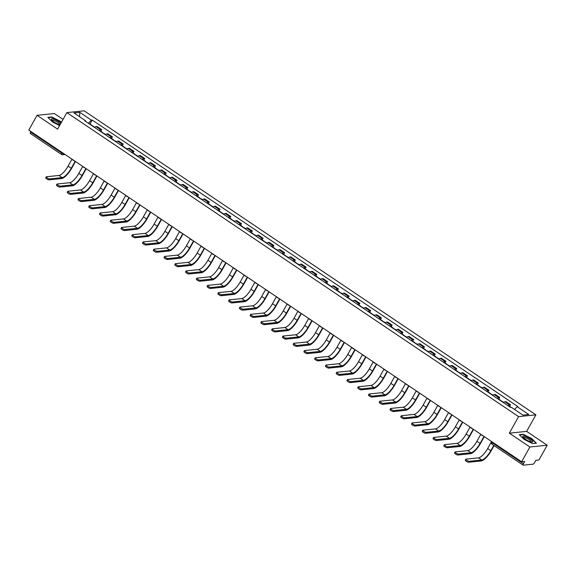 <?xml version="1.0" encoding="UTF-8"?>
<svg xmlns="http://www.w3.org/2000/svg" width="576" height="576" viewBox="0 0 576 576"><rect width="100%" height="100%" fill="white"/><g stroke="black" fill="none" stroke-linecap="round" stroke-linejoin="round"><path stroke-width="0.86" d="M63.058 119.398L54.36 113.551L37.051 115.322L28.8 130.09L521.64 461.772L529.891 447.005L547.2 445.226L526.651 431.395L535.896 414.842L84.161 110.83L66.859 112.601L518.594 416.621L509.342 433.174L529.891 447.005M547.2 445.226L538.949 459.994L535.882 460.31L534.6 462.607A1.75 0.554 123.9 0 1 533.074 464.17L523.282 465.17A1.75 0.554 123.9 0 1 523.13 465.142L491.89 444.118A1.75 0.554 -56.1 0 1 492.178 442.728L523.418 463.759A1.75 0.554 123.9 0 0 523.13 465.142M37.051 115.322L57.607 129.154L66.859 112.601M30.442 133.488A1.75 0.554 -56.1 0 1 30.29 133.459A1.75 0.554 -56.1 0 1 30.578 132.077L61.819 153.101A1.75 0.425 29.2 0 0 63.893 153.958L64.217 153.929M30.895 131.501L30.578 132.077M523.418 463.759L524.707 461.455L521.64 461.772M508.046 405.698A4.032 1.274 -56.1 0 1 509.45 404.856L510.509 404.748L505.951 401.688L504.9 401.796A4.032 1.274 123.9 0 0 503.496 402.638M509.594 406.382L510.509 404.748M497.29 398.455A4.032 1.274 -56.1 0 1 498.694 397.62L499.745 397.505L495.194 394.445L494.143 394.553A4.032 1.274 123.9 0 0 492.739 395.395M498.838 399.139L499.745 397.505M486.533 391.219A4.032 1.274 -56.1 0 1 487.93 390.377L488.988 390.269L484.438 387.202L483.379 387.31A4.032 1.274 123.9 0 0 481.975 388.152M488.074 391.896L488.988 390.269M475.769 383.976A4.032 1.274 -56.1 0 1 477.173 383.134L478.231 383.026L473.681 379.966L472.622 380.074A4.032 1.274 123.9 0 0 471.218 380.916M477.317 384.66L478.231 383.026M465.012 376.733A4.032 1.274 -56.1 0 1 466.416 375.898L467.467 375.79L462.917 372.722L461.866 372.83A4.032 1.274 123.9 0 0 460.462 373.673M466.56 377.417L467.467 375.79M454.255 369.497A4.032 1.274 -56.1 0 1 455.659 368.654L456.71 368.546L452.16 365.479L451.102 365.587A4.032 1.274 123.9 0 0 449.698 366.43M455.803 370.174L456.71 368.546M443.491 362.254A4.032 1.274 -56.1 0 1 444.895 361.411L445.954 361.303L441.403 358.243L440.345 358.351A4.032 1.274 123.9 0 0 438.941 359.194M445.039 362.938L445.954 361.303M432.734 355.018A4.032 1.274 -56.1 0 1 434.138 354.175L435.197 354.067L430.639 351L429.588 351.108A4.032 1.274 123.9 0 0 428.184 351.95M434.282 355.694L435.197 354.067M421.978 347.774A4.032 1.274 -56.1 0 1 423.382 346.932L424.433 346.824L419.882 343.757L418.831 343.865A4.032 1.274 123.9 0 0 417.427 344.707M423.526 348.458L424.433 346.824M411.214 340.531A4.032 1.274 -56.1 0 1 412.618 339.689L413.676 339.581L409.126 336.521L408.067 336.629A4.032 1.274 123.9 0 0 406.663 337.471M412.762 341.215L413.676 339.581M400.457 333.295A4.032 1.274 -56.1 0 1 401.861 332.453L402.919 332.345L398.369 329.278L397.31 329.386A4.032 1.274 123.9 0 0 395.906 330.228M402.005 333.972L402.919 332.345M389.7 326.052A4.032 1.274 -56.1 0 1 391.104 325.21L392.155 325.102L387.605 322.034L386.554 322.15A4.032 1.274 123.9 0 0 385.15 322.985M391.248 326.736L392.155 325.102M378.943 318.809A4.032 1.274 -56.1 0 1 380.347 317.966L381.398 317.858L376.848 314.798L375.79 314.906A4.032 1.274 123.9 0 0 374.386 315.749M380.491 319.493L381.398 317.858M368.179 311.573A4.032 1.274 -56.1 0 1 369.583 310.73L370.642 310.622L366.091 307.555L365.033 307.663A4.032 1.274 123.9 0 0 363.629 308.506M369.727 312.25L370.642 310.622M357.422 304.33A4.032 1.274 -56.1 0 1 358.826 303.487L359.885 303.379L355.327 300.319L354.276 300.427A4.032 1.274 123.9 0 0 352.872 301.262M358.97 305.014L359.885 303.379M346.666 297.086A4.032 1.274 -56.1 0 1 348.07 296.244L349.121 296.136L344.57 293.076L343.512 293.184A4.032 1.274 123.9 0 0 342.115 294.026M348.214 297.77L349.121 296.136M335.902 289.85A4.032 1.274 -56.1 0 1 337.306 289.008L338.364 288.9L333.814 285.833L332.755 285.941A4.032 1.274 123.9 0 0 331.351 286.783M337.45 290.527L338.364 288.9M325.145 282.607A4.032 1.274 -56.1 0 1 326.549 281.765L327.607 281.657L323.05 278.597L321.998 278.705A4.032 1.274 123.9 0 0 320.594 279.547M326.693 283.291L327.607 281.657M314.388 275.364A4.032 1.274 -56.1 0 1 315.792 274.522L316.843 274.414L312.293 271.354L311.242 271.462A4.032 1.274 123.9 0 0 309.838 272.304M315.936 276.048L316.843 274.414M303.631 268.128A4.032 1.274 -56.1 0 1 305.028 267.286L306.086 267.178L301.536 264.11L300.478 264.218A4.032 1.274 123.9 0 0 299.074 265.061M305.172 268.805L306.086 267.178M292.867 260.885A4.032 1.274 -56.1 0 1 294.271 260.042L295.33 259.934L290.779 256.874L289.721 256.982A4.032 1.274 123.9 0 0 288.317 257.825M294.415 261.569L295.33 259.934M282.11 253.642A4.032 1.274 -56.1 0 1 283.514 252.799L284.573 252.691L280.015 249.631L278.964 249.739A4.032 1.274 123.9 0 0 277.56 250.582M283.658 254.326L284.573 252.691M271.354 246.406A4.032 1.274 -56.1 0 1 272.758 245.563L273.809 245.455L269.258 242.388L268.2 242.496A4.032 1.274 123.9 0 0 266.796 243.338M272.902 247.082L273.809 245.455M260.59 239.162A4.032 1.274 -56.1 0 1 261.994 238.32L263.052 238.212L258.502 235.152L257.443 235.26A4.032 1.274 123.9 0 0 256.039 236.102M262.138 239.846L263.052 238.212M249.833 231.919A4.032 1.274 -56.1 0 1 251.237 231.084L252.295 230.969L247.738 227.909L246.686 228.017A4.032 1.274 123.9 0 0 245.282 228.859M251.381 232.603L252.295 230.969M239.076 224.683A4.032 1.274 -56.1 0 1 240.48 223.841L241.531 223.733L236.981 220.666L235.93 220.774A4.032 1.274 123.9 0 0 234.526 221.616M240.624 225.36L241.531 223.733M228.312 217.44A4.032 1.274 -56.1 0 1 229.716 216.598L230.774 216.49L226.224 213.43L225.166 213.538A4.032 1.274 123.9 0 0 223.762 214.38M229.86 218.124L230.774 216.49M217.555 210.197A4.032 1.274 -56.1 0 1 218.959 209.362L220.018 209.254L215.467 206.186L214.409 206.294A4.032 1.274 123.9 0 0 213.005 207.137M219.103 210.881L220.018 209.254M206.798 202.961A4.032 1.274 -56.1 0 1 208.202 202.118L209.254 202.01L204.703 198.943L203.652 199.051A4.032 1.274 123.9 0 0 202.248 199.894M208.346 203.638L209.254 202.01M196.042 195.718A4.032 1.274 -56.1 0 1 197.446 194.875L198.497 194.767L193.946 191.707L192.888 191.815A4.032 1.274 123.9 0 0 191.484 192.658M197.59 196.402L198.497 194.767M185.278 188.482A4.032 1.274 -56.1 0 1 186.682 187.639L187.74 187.531L183.19 184.464L182.131 184.572A4.032 1.274 123.9 0 0 180.727 185.414M186.826 189.158L187.74 187.531M174.521 181.238A4.032 1.274 -56.1 0 1 175.925 180.396L176.983 180.288L172.426 177.221L171.374 177.329A4.032 1.274 123.9 0 0 169.97 178.171M176.069 181.922L176.983 180.288M163.764 173.995A4.032 1.274 -56.1 0 1 165.168 173.153L166.219 173.045L161.669 169.985L160.61 170.093A4.032 1.274 123.9 0 0 159.214 170.935M165.312 174.679L166.219 173.045M153 166.759A4.032 1.274 -56.1 0 1 154.404 165.917L155.462 165.809L150.912 162.742L149.854 162.85A4.032 1.274 123.9 0 0 148.45 163.692M154.548 167.436L155.462 165.809M142.243 159.516A4.032 1.274 -56.1 0 1 143.647 158.674L144.706 158.566L140.155 155.498L139.097 155.614A4.032 1.274 123.9 0 0 137.693 156.449M143.791 160.2L144.706 158.566M131.486 152.273A4.032 1.274 -56.1 0 1 132.89 151.43L133.942 151.322L129.391 148.262L128.34 148.37A4.032 1.274 123.9 0 0 126.936 149.213M133.034 152.957L133.942 151.322M120.73 145.037A4.032 1.274 -56.1 0 1 122.134 144.194L123.185 144.086L118.634 141.019L117.576 141.127A4.032 1.274 123.9 0 0 116.172 141.97M122.27 145.714L123.185 144.086M109.966 137.794A4.032 1.274 -56.1 0 1 111.37 136.951L112.428 136.843L107.878 133.783L106.819 133.891A4.032 1.274 123.9 0 0 105.415 134.726M111.514 138.478L112.428 136.843M99.209 130.55A4.032 1.274 -56.1 0 1 100.613 129.708L101.671 129.6L97.114 126.54L96.062 126.648A4.032 1.274 123.9 0 0 94.658 127.49M100.757 131.234L101.671 129.6M514.526 409.428L517.183 406.706L528.775 414.504L522.958 415.102L511.373 407.304L510.559 407.39L84.751 120.823L85.565 120.744L73.98 112.946L79.798 112.349L91.382 120.146L88.351 123.242M517.183 406.706L517.997 406.627L92.196 120.06L91.382 120.146M535.896 414.842L518.594 416.621M526.651 431.395L509.342 433.174M519.271 434.642L524.002 439.315L532.584 443.599L536.443 443.203L531.713 438.523L523.13 434.246L519.271 434.642M61.402 122.364L60.257 121.234L51.667 116.95L47.815 117.346L52.538 122.026L59.616 125.554M90 123.991L92.196 120.06M85.507 121.334L85.565 120.744M79.546 116.69L79.798 112.349M494.1 445.601L491.292 450.619A11.65 3.679 -56.1 0 1 481.169 460.966L468.641 462.247A2.016 0.49 -150.8 0 1 466.531 461.434A2.016 0.49 -150.8 0 1 465.3 460.195L465.84 459.23A2.016 0.49 29.2 0 0 467.071 460.469A2.016 0.49 29.2 0 0 469.181 461.282L481.709 460.001A10.512 3.319 123.9 0 0 490.838 450.662L493.79 445.392M491.155 442.296L487.67 448.531A10.512 3.319 123.9 0 1 478.541 457.862L466.013 459.144A2.016 0.49 29.2 0 0 465.84 459.23M508.709 406.145A2.189 0.691 -56.1 0 1 509.162 406.087L511.02 407.34M532.778 441.569A5.695 1.375 29.2 0 0 527.479 437.364A5.695 1.375 29.2 0 0 522.77 436.572A5.695 1.375 29.2 0 0 523.001 437.076A5.695 1.375 29.2 0 0 527.105 440.266A5.695 1.375 29.2 0 0 531.972 442.094A5.695 1.375 29.2 0 0 532.778 441.569M531.065 441.95A4.313 1.037 29.2 0 0 531.158 441.85A4.313 1.037 29.2 0 0 531.187 441.634A4.313 1.037 29.2 0 0 527.537 438.638A4.313 1.037 29.2 0 0 523.634 437.645A4.313 1.037 29.2 0 0 523.598 437.774M519.552 434.909L523.195 434.534L531.511 438.689L536.09 443.218L532.548 443.578M60.811 123.415A5.695 1.375 29.2 0 0 55.037 119.606A5.695 1.375 29.2 0 0 51.307 119.282A5.695 1.375 29.2 0 0 51.538 119.786A5.695 1.375 29.2 0 0 55.282 122.767A5.695 1.375 29.2 0 0 60.07 124.754M59.602 124.654A4.313 1.037 29.2 0 0 59.702 124.56A4.313 1.037 29.2 0 0 59.724 124.344A4.313 1.037 29.2 0 0 56.081 121.349A4.313 1.037 29.2 0 0 52.171 120.348A4.313 1.037 29.2 0 0 52.135 120.485M48.089 117.619L51.732 117.245L60.048 121.392L61.272 122.602M484.301 436.637L480.535 443.376A11.65 3.679 -56.1 0 1 470.412 453.722L457.884 455.004A2.016 0.49 -150.8 0 1 455.774 454.198A2.016 0.49 -150.8 0 1 454.536 452.959L455.076 451.994A2.016 0.49 29.2 0 0 456.314 453.233A2.016 0.49 29.2 0 0 458.424 454.039L470.952 452.758A10.512 3.319 123.9 0 0 480.082 443.426L483.991 436.435M480.816 434.297L476.914 441.288A10.512 3.319 123.9 0 1 467.777 450.619L455.249 451.908A2.016 0.49 29.2 0 0 455.076 451.994M501.602 401.364A2.189 0.691 -56.1 0 1 502.063 401.306L503.726 402.43M500.429 400.572A2.189 0.691 -56.1 0 1 500.89 400.522A2.189 0.691 -56.1 0 1 501.012 400.961M497.952 398.902A2.189 0.691 -56.1 0 1 498.406 398.851L500.89 400.522M473.537 429.401L469.771 436.14A11.65 3.679 -56.1 0 1 459.655 446.479L447.127 447.768A2.016 0.49 -150.8 0 1 445.018 446.954A2.016 0.49 -150.8 0 1 443.779 445.716L444.319 444.751A2.016 0.49 29.2 0 0 445.55 445.99A2.016 0.49 29.2 0 0 447.667 446.803L460.195 445.514A10.512 3.319 123.9 0 0 469.325 436.183L473.234 429.192M470.059 427.054L466.15 434.052A10.512 3.319 123.9 0 1 457.02 443.383L444.492 444.665A2.016 0.49 29.2 0 0 444.319 444.751M490.846 394.121A2.189 0.691 -56.1 0 1 491.299 394.07L492.97 395.194M489.672 393.336A2.189 0.691 -56.1 0 1 490.126 393.278A2.189 0.691 -56.1 0 1 490.248 393.725M487.188 391.666A2.189 0.691 -56.1 0 1 487.649 391.608L490.126 393.278M462.78 422.158L459.014 428.897A11.65 3.679 -56.1 0 1 448.898 439.243L436.363 440.525A2.016 0.49 -150.8 0 1 434.254 439.711A2.016 0.49 -150.8 0 1 433.022 438.473L433.562 437.508A2.016 0.49 29.2 0 0 434.794 438.746A2.016 0.49 29.2 0 0 436.903 439.56L449.431 438.278A10.512 3.319 123.9 0 0 458.568 428.94L462.47 421.949M459.302 419.818L455.393 426.809A10.512 3.319 123.9 0 1 446.263 436.14L433.735 437.422A2.016 0.49 29.2 0 0 433.562 437.508M480.089 386.885A2.189 0.691 -56.1 0 1 480.542 386.827L482.206 387.95M478.915 386.093A2.189 0.691 -56.1 0 1 479.369 386.042A2.189 0.691 -56.1 0 1 479.491 386.482M476.431 384.422A2.189 0.691 -56.1 0 1 476.885 384.365L479.369 386.042M452.023 414.914L448.258 421.654A11.65 3.679 -56.1 0 1 438.134 432L425.606 433.282A2.016 0.49 -150.8 0 1 423.497 432.475A2.016 0.49 -150.8 0 1 422.258 431.237L422.798 430.272A2.016 0.49 29.2 0 0 424.037 431.51A2.016 0.49 29.2 0 0 426.146 432.317L438.674 431.035A10.512 3.319 123.9 0 0 447.804 421.704L451.714 414.713M448.538 412.574L444.636 419.566A10.512 3.319 123.9 0 1 435.499 428.897L422.971 430.186A2.016 0.49 29.2 0 0 422.798 430.272M469.325 379.642A2.189 0.691 -56.1 0 1 469.786 379.584L471.449 380.707M468.151 378.85A2.189 0.691 -56.1 0 1 468.612 378.799A2.189 0.691 -56.1 0 1 468.734 379.238M465.674 377.179A2.189 0.691 -56.1 0 1 466.128 377.129L468.612 378.799M441.266 407.678L437.494 414.418A11.65 3.679 -56.1 0 1 427.378 424.757L414.85 426.046A2.016 0.49 -150.8 0 1 412.74 425.232A2.016 0.49 -150.8 0 1 411.502 423.994L412.042 423.029A2.016 0.49 29.2 0 0 413.28 424.267A2.016 0.49 29.2 0 0 415.39 425.081L427.918 423.792A10.512 3.319 123.9 0 0 437.047 414.461L440.957 407.47M437.782 405.331L433.872 412.33A10.512 3.319 123.9 0 1 424.742 421.661L412.214 422.942A2.016 0.49 29.2 0 0 412.042 423.029M458.568 372.398A2.189 0.691 -56.1 0 1 459.022 372.348L460.692 373.471M457.394 371.614A2.189 0.691 -56.1 0 1 457.848 371.556A2.189 0.691 -56.1 0 1 457.97 372.002M454.91 369.943A2.189 0.691 -56.1 0 1 455.371 369.886L457.848 371.556M430.502 400.435L426.737 407.174A11.65 3.679 -56.1 0 1 416.621 417.521L404.086 418.802A2.016 0.49 -150.8 0 1 401.976 417.989A2.016 0.49 -150.8 0 1 400.745 416.75L401.285 415.786A2.016 0.49 29.2 0 0 402.516 417.024A2.016 0.49 29.2 0 0 404.626 417.838L417.161 416.556A10.512 3.319 123.9 0 0 426.29 407.225L430.193 400.226M427.025 398.095L423.115 405.086A10.512 3.319 123.9 0 1 413.986 414.418L401.458 415.706A2.016 0.49 29.2 0 0 401.285 415.786M447.811 365.162A2.189 0.691 -56.1 0 1 448.265 365.105L449.935 366.228M446.638 364.37A2.189 0.691 -56.1 0 1 447.091 364.32A2.189 0.691 -56.1 0 1 447.214 364.759M444.154 362.7A2.189 0.691 -56.1 0 1 444.607 362.65L447.091 364.32M419.746 393.199L415.98 399.931A11.65 3.679 -56.1 0 1 405.857 410.278L393.329 411.559A2.016 0.49 -150.8 0 1 391.219 410.753A2.016 0.49 -150.8 0 1 389.988 409.514L390.521 408.55A2.016 0.49 29.2 0 0 391.759 409.788A2.016 0.49 29.2 0 0 393.869 410.594L406.397 409.313A10.512 3.319 123.9 0 0 415.526 399.982L419.436 392.99M416.268 390.852L412.358 397.843A10.512 3.319 123.9 0 1 403.229 407.174L390.694 408.463A2.016 0.49 29.2 0 0 390.521 408.55M437.047 357.919A2.189 0.691 -56.1 0 1 437.508 357.869L439.171 358.985M435.881 357.127A2.189 0.691 -56.1 0 1 436.334 357.077A2.189 0.691 -56.1 0 1 436.457 357.516M433.397 355.457A2.189 0.691 -56.1 0 1 433.85 355.406L436.334 357.077M408.989 385.956L405.223 392.695A11.65 3.679 -56.1 0 1 395.1 403.034L382.572 404.323A2.016 0.49 -150.8 0 1 380.462 403.51A2.016 0.49 -150.8 0 1 379.224 402.271L379.764 401.306A2.016 0.49 29.2 0 0 381.002 402.545A2.016 0.49 29.2 0 0 383.112 403.358L395.64 402.07A10.512 3.319 123.9 0 0 404.77 392.738L408.679 385.747M405.504 383.616L401.594 390.607A10.512 3.319 123.9 0 1 392.465 399.938L379.937 401.22A2.016 0.49 29.2 0 0 379.764 401.306M426.29 350.676A2.189 0.691 -56.1 0 1 426.744 350.626L428.414 351.749M425.117 349.891A2.189 0.691 -56.1 0 1 425.578 349.834A2.189 0.691 -56.1 0 1 425.7 350.28M422.633 348.221A2.189 0.691 -56.1 0 1 423.094 348.163L425.578 349.834M398.225 378.713L394.459 385.452A11.65 3.679 -56.1 0 1 384.343 395.798L371.815 397.08A2.016 0.49 -150.8 0 1 369.706 396.266A2.016 0.49 -150.8 0 1 368.467 395.028L369.007 394.063A2.016 0.49 29.2 0 0 370.238 395.302A2.016 0.49 29.2 0 0 372.355 396.115L384.883 394.834A10.512 3.319 123.9 0 0 394.013 385.502L397.922 378.504M394.747 376.373L390.838 383.364A10.512 3.319 123.9 0 1 381.708 392.695L369.18 393.984A2.016 0.49 29.2 0 0 369.007 394.063M415.534 343.44A2.189 0.691 -56.1 0 1 415.987 343.382L417.658 344.506M414.36 342.648A2.189 0.691 -56.1 0 1 414.814 342.598A2.189 0.691 -56.1 0 1 414.936 343.037M411.876 340.978A2.189 0.691 -56.1 0 1 412.33 340.927L414.814 342.598M387.468 371.477L383.702 378.209A11.65 3.679 -56.1 0 1 373.579 388.555L361.051 389.837A2.016 0.49 -150.8 0 1 358.942 389.03A2.016 0.49 -150.8 0 1 357.71 387.792L358.25 386.827A2.016 0.49 29.2 0 0 359.482 388.066A2.016 0.49 29.2 0 0 361.591 388.872L374.119 387.59A10.512 3.319 123.9 0 0 383.256 378.259L387.158 371.268M383.99 369.13L380.081 376.121A10.512 3.319 123.9 0 1 370.951 385.452L358.423 386.741A2.016 0.49 29.2 0 0 358.25 386.827M404.777 336.197A2.189 0.691 -56.1 0 1 405.23 336.146L406.894 337.262M403.603 335.405A2.189 0.691 -56.1 0 1 404.057 335.354A2.189 0.691 -56.1 0 1 404.179 335.794M401.119 333.734A2.189 0.691 -56.1 0 1 401.573 333.684L404.057 335.354M376.711 364.234L372.946 370.973A11.65 3.679 -56.1 0 1 362.822 381.312L350.294 382.601A2.016 0.49 -150.8 0 1 348.185 381.787A2.016 0.49 -150.8 0 1 346.946 380.549L347.486 379.584A2.016 0.49 29.2 0 0 348.725 380.822A2.016 0.49 29.2 0 0 350.834 381.636L363.362 380.347A10.512 3.319 123.9 0 0 372.492 371.016L376.402 364.025M373.226 361.894L369.324 368.885A10.512 3.319 123.9 0 1 360.187 378.216L347.659 379.498A2.016 0.49 29.2 0 0 347.486 379.584M394.013 328.954A2.189 0.691 -56.1 0 1 394.474 328.903L396.137 330.026M392.839 328.169A2.189 0.691 -56.1 0 1 393.3 328.111A2.189 0.691 -56.1 0 1 393.422 328.558M390.362 326.498A2.189 0.691 -56.1 0 1 390.816 326.441L393.3 328.111M365.947 356.99L362.182 363.73A11.65 3.679 -56.1 0 1 352.066 374.076L339.538 375.358A2.016 0.49 -150.8 0 1 337.428 374.551A2.016 0.49 -150.8 0 1 336.19 373.306L336.73 372.341A2.016 0.49 29.2 0 0 337.968 373.586A2.016 0.49 29.2 0 0 340.078 374.393L352.606 373.111A10.512 3.319 123.9 0 0 361.735 363.78L365.645 356.782M362.47 354.65L358.56 361.642A10.512 3.319 123.9 0 1 349.43 370.973L336.902 372.262A2.016 0.49 29.2 0 0 336.73 372.341M383.256 321.718A2.189 0.691 -56.1 0 1 383.71 321.66L385.38 322.783M382.082 320.926A2.189 0.691 -56.1 0 1 382.536 320.875A2.189 0.691 -56.1 0 1 382.658 321.314M379.598 319.255A2.189 0.691 -56.1 0 1 380.059 319.205L382.536 320.875M355.19 349.754L351.425 356.494A11.65 3.679 -56.1 0 1 341.309 366.833L328.774 368.122A2.016 0.49 -150.8 0 1 326.664 367.308A2.016 0.49 -150.8 0 1 325.433 366.07L325.973 365.105A2.016 0.49 29.2 0 0 327.204 366.343A2.016 0.49 29.2 0 0 329.314 367.157L341.842 365.868A10.512 3.319 123.9 0 0 350.978 356.537L354.881 349.546M351.713 347.407L347.803 354.398A10.512 3.319 123.9 0 1 338.674 363.73L326.146 365.018A2.016 0.49 29.2 0 0 325.973 365.105M372.499 314.474A2.189 0.691 -56.1 0 1 372.953 314.424L374.623 315.54M371.326 313.682A2.189 0.691 -56.1 0 1 371.779 313.632A2.189 0.691 -56.1 0 1 371.902 314.071M368.842 312.012A2.189 0.691 -56.1 0 1 369.295 311.962L371.779 313.632M344.434 342.511L340.668 349.25A11.65 3.679 -56.1 0 1 330.545 359.59L318.017 360.878A2.016 0.49 -150.8 0 1 315.907 360.065A2.016 0.49 -150.8 0 1 314.676 358.826L315.209 357.862A2.016 0.49 29.2 0 0 316.447 359.1A2.016 0.49 29.2 0 0 318.557 359.914L331.085 358.625A10.512 3.319 123.9 0 0 340.214 349.294L344.124 342.302M340.949 340.171L337.046 347.162A10.512 3.319 123.9 0 1 327.917 356.494L315.382 357.775A2.016 0.49 29.2 0 0 315.209 357.862M361.735 307.231A2.189 0.691 -56.1 0 1 362.196 307.181L363.859 308.304M360.569 306.446A2.189 0.691 -56.1 0 1 361.022 306.389A2.189 0.691 -56.1 0 1 361.145 306.835M358.085 304.776A2.189 0.691 -56.1 0 1 358.538 304.718L361.022 306.389M333.677 335.268L329.911 342.007A11.65 3.679 -56.1 0 1 319.788 352.354L307.26 353.635A2.016 0.49 -150.8 0 1 305.15 352.829A2.016 0.49 -150.8 0 1 303.912 351.583L304.452 350.618A2.016 0.49 29.2 0 0 305.69 351.864A2.016 0.49 29.2 0 0 307.8 352.67L320.328 351.389A10.512 3.319 123.9 0 0 329.458 342.058L333.367 335.059M330.192 332.928L326.282 339.919A10.512 3.319 123.9 0 1 317.153 349.25L304.625 350.539A2.016 0.49 29.2 0 0 304.452 350.618M350.978 299.995A2.189 0.691 -56.1 0 1 351.432 299.938L353.102 301.061M349.805 299.203A2.189 0.691 -56.1 0 1 350.266 299.153A2.189 0.691 -56.1 0 1 350.388 299.592M347.321 297.533A2.189 0.691 -56.1 0 1 347.782 297.482L350.266 299.153M322.913 328.032L319.147 334.771A11.65 3.679 -56.1 0 1 309.031 345.11L296.503 346.399A2.016 0.49 -150.8 0 1 294.394 345.586A2.016 0.49 -150.8 0 1 293.155 344.347L293.695 343.382A2.016 0.49 29.2 0 0 294.926 344.621A2.016 0.49 29.2 0 0 297.036 345.434L309.571 344.146A10.512 3.319 123.9 0 0 318.701 334.814L322.61 327.823M319.435 325.685L315.526 332.676A10.512 3.319 123.9 0 1 306.396 342.014L293.868 343.296A2.016 0.49 29.2 0 0 293.695 343.382M340.222 292.752A2.189 0.691 -56.1 0 1 340.675 292.702L342.346 293.818M339.048 291.96A2.189 0.691 -56.1 0 1 339.502 291.91A2.189 0.691 -56.1 0 1 339.624 292.349M336.564 290.29A2.189 0.691 -56.1 0 1 337.018 290.239L339.502 291.91M312.156 320.789L308.39 327.528A11.65 3.679 -56.1 0 1 298.267 337.867L285.739 339.156A2.016 0.49 -150.8 0 1 283.63 338.342A2.016 0.49 -150.8 0 1 282.398 337.104L282.938 336.139A2.016 0.49 29.2 0 0 284.17 337.378A2.016 0.49 29.2 0 0 286.279 338.191L298.807 336.902A10.512 3.319 123.9 0 0 307.937 327.571L311.846 320.58M308.678 318.449L304.769 325.44A10.512 3.319 123.9 0 1 295.639 334.771L283.111 336.053A2.016 0.49 29.2 0 0 282.938 336.139M329.465 285.509A2.189 0.691 -56.1 0 1 329.918 285.458L331.582 286.582M328.291 284.724A2.189 0.691 -56.1 0 1 328.745 284.666A2.189 0.691 -56.1 0 1 328.867 285.113M325.807 283.054A2.189 0.691 -56.1 0 1 326.261 282.996L328.745 284.666M301.399 313.546L297.634 320.285A11.65 3.679 -56.1 0 1 287.51 330.631L274.982 331.913A2.016 0.49 -150.8 0 1 272.873 331.106A2.016 0.49 -150.8 0 1 271.634 329.861L272.174 328.896A2.016 0.49 29.2 0 0 273.413 330.142A2.016 0.49 29.2 0 0 275.522 330.948L288.05 329.666A10.512 3.319 123.9 0 0 297.18 320.335L301.09 313.344M297.914 311.206L294.012 318.197A10.512 3.319 123.9 0 1 284.875 327.528L272.347 328.817A2.016 0.49 29.2 0 0 272.174 328.896M318.701 278.273A2.189 0.691 -56.1 0 1 319.162 278.215L320.825 279.338M317.527 277.481A2.189 0.691 -56.1 0 1 317.988 277.43A2.189 0.691 -56.1 0 1 318.11 277.87M315.05 275.81A2.189 0.691 -56.1 0 1 315.504 275.76L317.988 277.43M290.635 306.31L286.87 313.049A11.65 3.679 -56.1 0 1 276.754 323.388L264.226 324.677A2.016 0.49 -150.8 0 1 262.116 323.863A2.016 0.49 -150.8 0 1 260.878 322.625L261.418 321.66A2.016 0.49 29.2 0 0 262.656 322.898A2.016 0.49 29.2 0 0 264.766 323.712L277.294 322.423A10.512 3.319 123.9 0 0 286.423 313.092L290.333 306.101M287.158 303.962L283.248 310.954A10.512 3.319 123.9 0 1 274.118 320.292L261.59 321.574A2.016 0.49 29.2 0 0 261.418 321.66M307.944 271.03A2.189 0.691 -56.1 0 1 308.398 270.979L310.068 272.102M306.77 270.245A2.189 0.691 -56.1 0 1 307.224 270.187A2.189 0.691 -56.1 0 1 307.346 270.634M304.286 268.567A2.189 0.691 -56.1 0 1 304.747 268.517L307.224 270.187M279.878 299.066L276.113 305.806A11.65 3.679 -56.1 0 1 265.997 316.145L253.462 317.434A2.016 0.49 -150.8 0 1 251.352 316.62A2.016 0.49 -150.8 0 1 250.121 315.382L250.661 314.417A2.016 0.49 29.2 0 0 251.892 315.655A2.016 0.49 29.2 0 0 254.002 316.469L266.53 315.18A10.512 3.319 123.9 0 0 275.666 305.849L279.569 298.858M276.401 296.726L272.491 303.718A10.512 3.319 123.9 0 1 263.362 313.049L250.834 314.33A2.016 0.49 29.2 0 0 250.661 314.417M297.187 263.786A2.189 0.691 -56.1 0 1 297.641 263.736L299.304 264.859M296.014 263.002A2.189 0.691 -56.1 0 1 296.467 262.944A2.189 0.691 -56.1 0 1 296.59 263.39M293.53 261.331A2.189 0.691 -56.1 0 1 293.983 261.274L296.467 262.944M269.122 291.823L265.356 298.562A11.65 3.679 -56.1 0 1 255.233 308.909L242.705 310.19A2.016 0.49 -150.8 0 1 240.595 309.384A2.016 0.49 -150.8 0 1 239.364 308.146L239.897 307.181A2.016 0.49 29.2 0 0 241.135 308.419A2.016 0.49 29.2 0 0 243.245 309.226L255.773 307.944A10.512 3.319 123.9 0 0 264.902 298.613L268.812 291.622M265.637 289.483L261.734 296.474A10.512 3.319 123.9 0 1 252.605 305.806L240.07 307.094A2.016 0.49 29.2 0 0 239.897 307.181M286.423 256.55A2.189 0.691 -56.1 0 1 286.884 256.493L288.547 257.616M285.257 255.758A2.189 0.691 -56.1 0 1 285.71 255.708A2.189 0.691 -56.1 0 1 285.833 256.147M282.773 254.088A2.189 0.691 -56.1 0 1 283.226 254.038L285.71 255.708M258.365 284.587L254.592 291.326A11.65 3.679 -56.1 0 1 244.476 301.666L231.948 302.954A2.016 0.49 -150.8 0 1 229.838 302.141A2.016 0.49 -150.8 0 1 228.6 300.902L229.14 299.938A2.016 0.49 29.2 0 0 230.378 301.176A2.016 0.49 29.2 0 0 232.488 301.99L245.016 300.701A10.512 3.319 123.9 0 0 254.146 291.37L258.055 284.378M254.88 282.24L250.97 289.238A10.512 3.319 123.9 0 1 241.841 298.57L229.313 299.851A2.016 0.49 29.2 0 0 229.14 299.938M275.666 249.307A2.189 0.691 -56.1 0 1 276.12 249.257L277.79 250.38M274.493 248.522A2.189 0.691 -56.1 0 1 274.954 248.465A2.189 0.691 -56.1 0 1 275.076 248.911M272.009 246.845A2.189 0.691 -56.1 0 1 272.47 246.794L274.954 248.465M247.601 277.344L243.835 284.083A11.65 3.679 -56.1 0 1 233.719 294.43L221.191 295.711A2.016 0.49 -150.8 0 1 219.074 294.898A2.016 0.49 -150.8 0 1 217.843 293.659L218.383 292.694A2.016 0.49 29.2 0 0 219.614 293.933A2.016 0.49 29.2 0 0 221.724 294.746L234.259 293.465A10.512 3.319 123.9 0 0 243.389 284.126L247.291 277.135M244.123 275.004L240.214 281.995A10.512 3.319 123.9 0 1 231.084 291.326L218.556 292.608A2.016 0.49 29.2 0 0 218.383 292.694M264.91 242.064A2.189 0.691 -56.1 0 1 265.363 242.014L267.034 243.137M263.736 241.279A2.189 0.691 -56.1 0 1 264.19 241.222A2.189 0.691 -56.1 0 1 264.312 241.668M261.252 239.609A2.189 0.691 -56.1 0 1 261.706 239.551L264.19 241.222M236.844 270.101L233.078 276.84A11.65 3.679 -56.1 0 1 222.955 287.186L210.427 288.468A2.016 0.49 -150.8 0 1 208.318 287.662A2.016 0.49 -150.8 0 1 207.086 286.423L207.626 285.458A2.016 0.49 29.2 0 0 208.858 286.697A2.016 0.49 29.2 0 0 210.967 287.503L223.495 286.222A10.512 3.319 123.9 0 0 232.625 276.89L236.534 269.899M233.366 267.761L229.457 274.752A10.512 3.319 123.9 0 1 220.327 284.083L207.792 285.372A2.016 0.49 29.2 0 0 207.626 285.458M254.146 234.828A2.189 0.691 -56.1 0 1 254.606 234.77L256.27 235.894M252.979 234.036A2.189 0.691 -56.1 0 1 253.433 233.986A2.189 0.691 -56.1 0 1 253.555 234.425M250.495 232.366A2.189 0.691 -56.1 0 1 250.949 232.315L253.433 233.986M226.087 262.865L222.322 269.604A11.65 3.679 -56.1 0 1 212.198 279.943L199.67 281.232A2.016 0.49 -150.8 0 1 197.561 280.418A2.016 0.49 -150.8 0 1 196.322 279.18L196.862 278.215A2.016 0.49 29.2 0 0 198.101 279.454A2.016 0.49 29.2 0 0 200.21 280.267L212.738 278.978A10.512 3.319 123.9 0 0 221.868 269.647L225.778 262.656M222.602 260.518L218.693 267.516A10.512 3.319 123.9 0 1 209.563 276.847L197.035 278.129A2.016 0.49 29.2 0 0 196.862 278.215M243.389 227.585A2.189 0.691 -56.1 0 1 243.842 227.534L245.513 228.658M242.215 226.8A2.189 0.691 -56.1 0 1 242.676 226.742A2.189 0.691 -56.1 0 1 242.798 227.189M239.738 225.13A2.189 0.691 -56.1 0 1 240.192 225.072L242.676 226.742M215.323 255.622L211.558 262.361A11.65 3.679 -56.1 0 1 201.442 272.707L188.914 273.989A2.016 0.49 -150.8 0 1 186.804 273.175A2.016 0.49 -150.8 0 1 185.566 271.937L186.106 270.972A2.016 0.49 29.2 0 0 187.337 272.21A2.016 0.49 29.2 0 0 189.454 273.024L201.982 271.742A10.512 3.319 123.9 0 0 211.111 262.404L215.021 255.413M211.846 253.282L207.936 260.273A10.512 3.319 123.9 0 1 198.806 269.604L186.278 270.893A2.016 0.49 29.2 0 0 186.106 270.972M232.632 220.349A2.189 0.691 -56.1 0 1 233.086 220.291L234.756 221.414M231.458 219.557A2.189 0.691 -56.1 0 1 231.912 219.506A2.189 0.691 -56.1 0 1 232.034 219.946M228.974 217.886A2.189 0.691 -56.1 0 1 229.435 217.829L231.912 219.506M204.566 248.378L200.801 255.118A11.65 3.679 -56.1 0 1 190.685 265.464L178.15 266.746A2.016 0.49 -150.8 0 1 176.04 265.939A2.016 0.49 -150.8 0 1 174.809 264.701L175.349 263.736A2.016 0.49 29.2 0 0 176.58 264.974A2.016 0.49 29.2 0 0 178.69 265.781L191.218 264.499A10.512 3.319 123.9 0 0 200.354 255.168L204.257 248.177M201.089 246.038L197.179 253.03A10.512 3.319 123.9 0 1 188.05 262.361L175.522 263.65A2.016 0.49 29.2 0 0 175.349 263.736M221.875 213.106A2.189 0.691 -56.1 0 1 222.329 213.048L223.992 214.171M220.702 212.314A2.189 0.691 -56.1 0 1 221.155 212.263A2.189 0.691 -56.1 0 1 221.278 212.702M218.218 210.643A2.189 0.691 -56.1 0 1 218.671 210.593L221.155 212.263M193.81 241.142L190.044 247.882A11.65 3.679 -56.1 0 1 179.921 258.221L167.393 259.51A2.016 0.49 -150.8 0 1 165.283 258.696A2.016 0.49 -150.8 0 1 164.045 257.458L164.585 256.493A2.016 0.49 29.2 0 0 165.823 257.731A2.016 0.49 29.2 0 0 167.933 258.545L180.461 257.256A10.512 3.319 123.9 0 0 189.59 247.925L193.5 240.934M190.325 238.795L186.422 245.794A10.512 3.319 123.9 0 1 177.286 255.125L164.758 256.406A2.016 0.49 29.2 0 0 164.585 256.493M211.111 205.862A2.189 0.691 -56.1 0 1 211.572 205.812L213.235 206.935M209.938 205.078A2.189 0.691 -56.1 0 1 210.398 205.02A2.189 0.691 -56.1 0 1 210.521 205.466M207.461 203.407A2.189 0.691 -56.1 0 1 207.914 203.35L210.398 205.02M183.053 233.899L179.28 240.638A11.65 3.679 -56.1 0 1 169.164 250.985L156.636 252.266A2.016 0.49 -150.8 0 1 154.526 251.453A2.016 0.49 -150.8 0 1 153.288 250.214L153.828 249.25A2.016 0.49 29.2 0 0 155.066 250.488A2.016 0.49 29.2 0 0 157.176 251.302L169.704 250.02A10.512 3.319 123.9 0 0 178.834 240.689L182.743 233.69M179.568 231.559L175.658 238.55A10.512 3.319 123.9 0 1 166.529 247.882L154.001 249.17A2.016 0.49 29.2 0 0 153.828 249.25M200.354 198.626A2.189 0.691 -56.1 0 1 200.808 198.569L202.478 199.692M199.181 197.834A2.189 0.691 -56.1 0 1 199.634 197.784A2.189 0.691 -56.1 0 1 199.757 198.223M196.697 196.164A2.189 0.691 -56.1 0 1 197.158 196.114L199.634 197.784M172.289 226.663L168.523 233.395A11.65 3.679 -56.1 0 1 158.407 243.742L145.872 245.023A2.016 0.49 -150.8 0 1 143.762 244.217A2.016 0.49 -150.8 0 1 142.531 242.978L143.071 242.014A2.016 0.49 29.2 0 0 144.302 243.252A2.016 0.49 29.2 0 0 146.412 244.058L158.947 242.777A10.512 3.319 123.9 0 0 168.077 233.446L171.979 226.454M168.811 224.316L164.902 231.307A10.512 3.319 123.9 0 1 155.772 240.638L143.244 241.927A2.016 0.49 29.2 0 0 143.071 242.014M189.598 191.383A2.189 0.691 -56.1 0 1 190.051 191.333L191.722 192.449M188.424 190.591A2.189 0.691 -56.1 0 1 188.878 190.541A2.189 0.691 -56.1 0 1 189 190.98M185.94 188.921A2.189 0.691 -56.1 0 1 186.394 188.87L188.878 190.541M161.532 219.42L157.766 226.159A11.65 3.679 -56.1 0 1 147.643 236.498L135.115 237.787A2.016 0.49 -150.8 0 1 133.006 236.974A2.016 0.49 -150.8 0 1 131.774 235.735L132.307 234.77A2.016 0.49 29.2 0 0 133.546 236.009A2.016 0.49 29.2 0 0 135.655 236.822L148.183 235.534A10.512 3.319 123.9 0 0 157.313 226.202L161.222 219.211M158.047 217.08L154.145 224.071A10.512 3.319 123.9 0 1 145.015 233.402L132.48 234.684A2.016 0.49 29.2 0 0 132.307 234.77M178.834 184.14A2.189 0.691 -56.1 0 1 179.294 184.09L180.958 185.213M177.667 183.355A2.189 0.691 -56.1 0 1 178.121 183.298A2.189 0.691 -56.1 0 1 178.243 183.744M175.183 181.685A2.189 0.691 -56.1 0 1 175.637 181.627L178.121 183.298M150.775 212.177L147.01 218.916A11.65 3.679 -56.1 0 1 136.886 229.262L124.358 230.544A2.016 0.49 -150.8 0 1 122.249 229.73A2.016 0.49 -150.8 0 1 121.01 228.492L121.55 227.527A2.016 0.49 29.2 0 0 122.789 228.766A2.016 0.49 29.2 0 0 124.898 229.579L137.426 228.298A10.512 3.319 123.9 0 0 146.556 218.966L150.466 211.968M147.29 209.837L143.381 216.828A10.512 3.319 123.9 0 1 134.251 226.159L121.723 227.448A2.016 0.49 29.2 0 0 121.55 227.527M168.077 176.904A2.189 0.691 -56.1 0 1 168.53 176.846L170.201 177.97M166.903 176.112A2.189 0.691 -56.1 0 1 167.364 176.062A2.189 0.691 -56.1 0 1 167.486 176.501M164.419 174.442A2.189 0.691 -56.1 0 1 164.88 174.391L167.364 176.062M140.011 204.941L136.246 211.673A11.65 3.679 -56.1 0 1 126.13 222.019L113.602 223.301A2.016 0.49 -150.8 0 1 111.492 222.494A2.016 0.49 -150.8 0 1 110.254 221.256L110.794 220.291A2.016 0.49 29.2 0 0 112.025 221.53A2.016 0.49 29.2 0 0 114.134 222.336L126.67 221.054A10.512 3.319 123.9 0 0 135.799 211.723L139.709 204.732M136.534 202.594L132.624 209.585A10.512 3.319 123.9 0 1 123.494 218.916L110.966 220.205A2.016 0.49 29.2 0 0 110.794 220.291M157.32 169.661A2.189 0.691 -56.1 0 1 157.774 169.61L159.444 170.726M156.146 168.869A2.189 0.691 -56.1 0 1 156.6 168.818A2.189 0.691 -56.1 0 1 156.722 169.258M153.662 167.198A2.189 0.691 -56.1 0 1 154.116 167.148L156.6 168.818M129.254 197.698L125.489 204.437A11.65 3.679 -56.1 0 1 115.366 214.776L102.838 216.065A2.016 0.49 -150.8 0 1 100.728 215.251A2.016 0.49 -150.8 0 1 99.497 214.013L100.037 213.048A2.016 0.49 29.2 0 0 101.268 214.286A2.016 0.49 29.2 0 0 103.378 215.1L115.906 213.811A10.512 3.319 123.9 0 0 125.035 204.48L128.945 197.489M125.777 195.358L121.867 202.349A10.512 3.319 123.9 0 1 112.738 211.68L100.21 212.962A2.016 0.49 29.2 0 0 100.037 213.048M146.563 162.418A2.189 0.691 -56.1 0 1 147.017 162.367L148.68 163.49M145.39 161.633A2.189 0.691 -56.1 0 1 145.843 161.575A2.189 0.691 -56.1 0 1 145.966 162.022M142.906 159.962A2.189 0.691 -56.1 0 1 143.359 159.905L145.843 161.575M118.498 190.454L114.732 197.194A11.65 3.679 -56.1 0 1 104.609 207.54L92.081 208.822A2.016 0.49 -150.8 0 1 89.971 208.015A2.016 0.49 -150.8 0 1 88.733 206.77L89.273 205.805A2.016 0.49 29.2 0 0 90.511 207.05A2.016 0.49 29.2 0 0 92.621 207.857L105.149 206.575A10.512 3.319 123.9 0 0 114.278 197.244L118.188 190.246M115.013 188.114L111.11 195.106A10.512 3.319 123.9 0 1 101.974 204.437L89.446 205.726A2.016 0.49 29.2 0 0 89.273 205.805M135.799 155.182A2.189 0.691 -56.1 0 1 136.26 155.124L137.923 156.247M134.626 154.39A2.189 0.691 -56.1 0 1 135.086 154.339A2.189 0.691 -56.1 0 1 135.209 154.778M132.149 152.719A2.189 0.691 -56.1 0 1 132.602 152.669L135.086 154.339M107.734 183.218L103.968 189.958A11.65 3.679 -56.1 0 1 93.852 200.297L81.324 201.586A2.016 0.49 -150.8 0 1 79.214 200.772A2.016 0.49 -150.8 0 1 77.976 199.534L78.516 198.569A2.016 0.49 29.2 0 0 79.754 199.807A2.016 0.49 29.2 0 0 81.864 200.621L94.392 199.332A10.512 3.319 123.9 0 0 103.522 190.001L107.431 183.01M104.256 180.871L100.346 187.862A10.512 3.319 123.9 0 1 91.217 197.194L78.689 198.482A2.016 0.49 29.2 0 0 78.516 198.569M125.042 147.938A2.189 0.691 -56.1 0 1 125.496 147.888L127.166 149.004M123.869 147.146A2.189 0.691 -56.1 0 1 124.322 147.096A2.189 0.691 -56.1 0 1 124.445 147.535M121.385 145.476A2.189 0.691 -56.1 0 1 121.846 145.426L124.322 147.096M96.977 175.975L93.211 182.714A11.65 3.679 -56.1 0 1 83.095 193.054L70.56 194.342A2.016 0.49 -150.8 0 1 68.45 193.529A2.016 0.49 -150.8 0 1 67.219 192.29L67.759 191.326A2.016 0.49 29.2 0 0 68.99 192.564A2.016 0.49 29.2 0 0 71.1 193.378L83.628 192.089A10.512 3.319 123.9 0 0 92.765 182.758L96.667 175.766M93.499 173.635L89.59 180.626A10.512 3.319 123.9 0 1 80.46 189.958L67.932 191.239A2.016 0.49 29.2 0 0 67.759 191.326M114.286 140.695A2.189 0.691 -56.1 0 1 114.739 140.645L116.402 141.768M113.112 139.91A2.189 0.691 -56.1 0 1 113.566 139.853A2.189 0.691 -56.1 0 1 113.688 140.299M110.628 138.24A2.189 0.691 -56.1 0 1 111.082 138.182L113.566 139.853M86.22 168.732L82.454 175.471A11.65 3.679 -56.1 0 1 72.331 185.818L59.803 187.099A2.016 0.49 -150.8 0 1 57.694 186.293A2.016 0.49 -150.8 0 1 56.462 185.047L56.995 184.082A2.016 0.49 29.2 0 0 58.234 185.328A2.016 0.49 29.2 0 0 60.343 186.134L72.871 184.853A10.512 3.319 123.9 0 0 82.001 175.522L85.91 168.53M82.735 166.392L78.833 173.383A10.512 3.319 123.9 0 1 69.703 182.714L57.168 184.003A2.016 0.49 29.2 0 0 56.995 184.082M103.522 133.459A2.189 0.691 -56.1 0 1 103.982 133.402L105.646 134.525M102.355 132.667A2.189 0.691 -56.1 0 1 102.809 132.617A2.189 0.691 -56.1 0 1 102.931 133.056M99.871 130.997A2.189 0.691 -56.1 0 1 100.325 130.946L102.809 132.617M75.463 161.496L71.698 168.235A11.65 3.679 -56.1 0 1 61.574 178.574L49.046 179.863A2.016 0.49 -150.8 0 1 46.937 179.05A2.016 0.49 -150.8 0 1 45.698 177.811L46.238 176.846A2.016 0.49 29.2 0 0 47.477 178.085A2.016 0.49 29.2 0 0 49.586 178.898L62.114 177.61A10.512 3.319 123.9 0 0 71.244 168.278L75.154 161.287M71.978 159.149L68.069 166.14A10.512 3.319 123.9 0 1 58.939 175.478L46.411 176.76A2.016 0.49 29.2 0 0 46.238 176.846M92.765 126.216A2.189 0.691 -56.1 0 1 93.218 126.166L94.889 127.282M91.591 125.424A2.189 0.691 -56.1 0 1 92.052 125.374A2.189 0.691 -56.1 0 1 92.174 125.813M89.107 123.754A2.189 0.691 -56.1 0 1 89.568 123.703L92.052 125.374M63.994 153.778L63.893 153.958A1.75 1.606 -95.9 0 1 61.682 154.519A1.75 0.554 -56.1 0 1 61.531 154.483A1.75 0.554 -56.1 0 1 61.819 153.101L62.143 152.532M106.819 133.891L111.37 136.951M117.576 141.127L122.134 144.194M128.34 148.37L132.89 151.43M139.097 155.614L143.647 158.674M149.854 162.85L154.404 165.917M160.61 170.093L165.168 173.153M171.374 177.329L175.925 180.396M182.131 184.572L186.682 187.639M192.888 191.815L197.446 194.875M203.652 199.051L208.202 202.118M214.409 206.294L218.959 209.362M225.166 213.538L229.716 216.598M235.93 220.774L240.48 223.841M246.686 228.017L251.237 231.084M257.443 235.26L261.994 238.32M268.2 242.496L272.758 245.563M278.964 249.739L283.514 252.799M289.721 256.982L294.271 260.042M300.478 264.218L305.028 267.286M311.242 271.462L315.792 274.522M321.998 278.705L326.549 281.765M332.755 285.941L337.306 289.008M343.512 293.184L348.07 296.244M354.276 300.427L358.826 303.487M365.033 307.663L369.583 310.73M375.79 314.906L380.347 317.966M386.554 322.15L391.104 325.21M397.31 329.386L401.861 332.453M408.067 336.629L412.618 339.689M418.831 343.865L423.382 346.932M429.588 351.108L434.138 354.175M440.345 358.351L444.895 361.411M451.102 365.587L455.659 368.654M461.866 372.83L466.416 375.898M472.622 380.074L477.173 383.134M483.379 387.31L487.93 390.377M494.143 394.553L498.694 397.62M504.9 401.796L509.45 404.856M96.062 126.648L100.613 129.708M481.334 434.65A1.75 1.75 0 0 0 482.882 435.686A1.75 1.606 84.1 0 1 482.112 435.42M472.118 428.443A1.75 1.606 84.1 0 1 471.348 428.177M459.821 420.163A1.75 1.75 0 0 0 461.362 421.207A1.75 1.606 84.1 0 1 460.591 420.941M449.064 412.927A1.75 1.75 0 0 0 450.605 413.964A1.75 1.606 84.1 0 1 449.834 413.698M438.3 405.684A1.75 1.75 0 0 0 439.848 406.721A1.75 1.606 84.1 0 1 439.07 406.454M427.543 398.441A1.75 1.75 0 0 0 429.091 399.485A1.75 1.606 84.1 0 1 428.314 399.218M416.786 391.205A1.75 1.75 0 0 0 418.327 392.242A1.75 1.606 84.1 0 1 417.557 391.975M406.022 383.962A1.75 1.75 0 0 0 407.57 384.998A1.75 1.606 84.1 0 1 406.8 384.732M396.806 377.755A1.75 1.606 84.1 0 1 396.036 377.496M384.509 369.482A1.75 1.75 0 0 0 386.05 370.519A1.75 1.606 84.1 0 1 385.279 370.253M373.745 362.239A1.75 1.75 0 0 0 375.293 363.283A1.75 1.606 84.1 0 1 374.522 363.01M362.988 354.996A1.75 1.75 0 0 0 364.536 356.04A1.75 1.606 84.1 0 1 363.758 355.774M352.231 347.76A1.75 1.75 0 0 0 353.772 348.797A1.75 1.606 84.1 0 1 353.002 348.53M341.474 340.517A1.75 1.75 0 0 0 343.015 341.561A1.75 1.606 84.1 0 1 342.245 341.294M332.251 334.31A1.75 1.606 84.1 0 1 331.481 334.051M321.494 327.074A1.75 1.606 84.1 0 1 320.724 326.808M309.197 318.794A1.75 1.75 0 0 0 310.738 319.838A1.75 1.606 84.1 0 1 309.967 319.572M298.433 311.558A1.75 1.75 0 0 0 299.981 312.595A1.75 1.606 84.1 0 1 299.21 312.329M287.676 304.315A1.75 1.75 0 0 0 289.224 305.352A1.75 1.606 84.1 0 1 288.446 305.086M276.919 297.072A1.75 1.75 0 0 0 278.46 298.116A1.75 1.606 84.1 0 1 277.69 297.85M266.162 289.836A1.75 1.75 0 0 0 267.703 290.873A1.75 1.606 84.1 0 1 266.933 290.606M255.398 282.593A1.75 1.75 0 0 0 256.946 283.63A1.75 1.606 84.1 0 1 256.169 283.363M246.182 276.386A1.75 1.606 84.1 0 1 245.412 276.127M233.885 268.114A1.75 1.75 0 0 0 235.426 269.15A1.75 1.606 84.1 0 1 234.655 268.884M223.121 260.87A1.75 1.75 0 0 0 224.669 261.907A1.75 1.606 84.1 0 1 223.898 261.641M212.364 253.627A1.75 1.75 0 0 0 213.912 254.671A1.75 1.606 84.1 0 1 213.134 254.405M201.607 246.391A1.75 1.75 0 0 0 203.148 247.428A1.75 1.606 84.1 0 1 202.378 247.162M190.85 239.148A1.75 1.75 0 0 0 192.391 240.185A1.75 1.606 84.1 0 1 191.621 239.918M180.086 231.905A1.75 1.75 0 0 0 181.634 232.949A1.75 1.606 84.1 0 1 180.857 232.682M170.87 225.706A1.75 1.606 84.1 0 1 170.1 225.439M158.573 217.426A1.75 1.75 0 0 0 160.114 218.462A1.75 1.606 84.1 0 1 159.343 218.196M147.809 210.182A1.75 1.75 0 0 0 149.357 211.226A1.75 1.606 84.1 0 1 148.586 210.96M137.052 202.946A1.75 1.75 0 0 0 138.6 203.983A1.75 1.606 84.1 0 1 137.822 203.717M126.295 195.703A1.75 1.75 0 0 0 127.836 196.747A1.75 1.606 84.1 0 1 127.066 196.474M115.531 188.46A1.75 1.75 0 0 0 117.079 189.504A1.75 1.606 84.1 0 1 116.309 189.238M104.774 181.224A1.75 1.75 0 0 0 106.322 182.261A1.75 1.606 84.1 0 1 105.545 181.994M94.018 173.981A1.75 1.75 0 0 0 95.558 175.025A1.75 1.606 84.1 0 1 94.788 174.758M84.802 167.774A1.75 1.606 84.1 0 1 84.031 167.515M72.497 159.502A1.75 1.75 0 0 0 74.045 160.538A1.75 1.606 84.1 0 1 73.267 160.272M491.486 441.734A1.75 0.425 29.2 0 0 491.335 441.806A1.75 0.425 29.2 0 0 492.178 442.728L492.494 442.159M492.041 444.146A1.75 0.554 -56.1 0 1 491.89 444.118A1.75 1.75 0 0 1 491.335 441.806L491.515 441.497M469.181 461.282L468.641 462.247M487.67 448.531L490.838 450.662M478.541 457.862L481.709 460.001M458.424 454.039L457.884 455.004M476.914 441.288L480.082 443.426M467.777 450.619L470.952 452.758M447.667 446.803L447.127 447.768M466.15 434.052L469.325 436.183M457.02 443.383L460.195 445.514M436.903 439.56L436.363 440.525M455.393 426.809L458.568 428.94M446.263 436.14L449.431 438.278M426.146 432.317L425.606 433.282M444.636 419.566L447.804 421.704M435.499 428.897L438.674 431.035M415.39 425.081L414.85 426.046M433.872 412.33L437.047 414.461M424.742 421.661L427.918 423.792M404.626 417.838L404.086 418.802M423.115 405.086L426.29 407.225M413.986 414.418L417.161 416.556M393.869 410.594L393.329 411.559M412.358 397.843L415.526 399.982M403.229 407.174L406.397 409.313M383.112 403.358L382.572 404.323M401.594 390.607L404.77 392.738M392.465 399.938L395.64 402.07M372.355 396.115L371.815 397.08M390.838 383.364L394.013 385.502M381.708 392.695L384.883 394.834M361.591 388.872L361.051 389.837M380.081 376.121L383.256 378.259M370.951 385.452L374.119 387.59M350.834 381.636L350.294 382.601M369.324 368.885L372.492 371.016M360.187 378.216L363.362 380.347M340.078 374.393L339.538 375.358M358.56 361.642L361.735 363.78M349.43 370.973L352.606 373.111M329.314 367.157L328.774 368.122M347.803 354.398L350.978 356.537M338.674 363.73L341.842 365.868M318.557 359.914L318.017 360.878M337.046 347.162L340.214 349.294M327.917 356.494L331.085 358.625M307.8 352.67L307.26 353.635M326.282 339.919L329.458 342.058M317.153 349.25L320.328 351.389M297.036 345.434L296.503 346.399M315.526 332.676L318.701 334.814M306.396 342.014L309.571 344.146M286.279 338.191L285.739 339.156M304.769 325.44L307.937 327.571M295.639 334.771L298.807 336.902M275.522 330.948L274.982 331.913M294.012 318.197L297.18 320.335M284.875 327.528L288.05 329.666M264.766 323.712L264.226 324.677M283.248 310.954L286.423 313.092M274.118 320.292L277.294 322.423M254.002 316.469L253.462 317.434M272.491 303.718L275.666 305.849M263.362 313.049L266.53 315.18M243.245 309.226L242.705 310.19M261.734 296.474L264.902 298.613M252.605 305.806L255.773 307.944M232.488 301.99L231.948 302.954M250.97 289.238L254.146 291.37M241.841 298.57L245.016 300.701M221.724 294.746L221.191 295.711M240.214 281.995L243.389 284.126M231.084 291.326L234.259 293.465M210.967 287.503L210.427 288.468M229.457 274.752L232.625 276.89M220.327 284.083L223.495 286.222M200.21 280.267L199.67 281.232M218.693 267.516L221.868 269.647M209.563 276.847L212.738 278.978M189.454 273.024L188.914 273.989M207.936 260.273L211.111 262.404M198.806 269.604L201.982 271.742M178.69 265.781L178.15 266.746M197.179 253.03L200.354 255.168M188.05 262.361L191.218 264.499M167.933 258.545L167.393 259.51M186.422 245.794L189.59 247.925M177.286 255.125L180.461 257.256M157.176 251.302L156.636 252.266M175.658 238.55L178.834 240.689M166.529 247.882L169.704 250.02M146.412 244.058L145.872 245.023M164.902 231.307L168.077 233.446M155.772 240.638L158.947 242.777M135.655 236.822L135.115 237.787M154.145 224.071L157.313 226.202M145.015 233.402L148.183 235.534M124.898 229.579L124.358 230.544M143.381 216.828L146.556 218.966M134.251 226.159L137.426 228.298M114.134 222.336L113.602 223.301M132.624 209.585L135.799 211.723M123.494 218.916L126.67 221.054M103.378 215.1L102.838 216.065M121.867 202.349L125.035 204.48M112.738 211.68L115.906 213.811M92.621 207.857L92.081 208.822M111.11 195.106L114.278 197.244M101.974 204.437L105.149 206.575M81.864 200.621L81.324 201.586M100.346 187.862L103.522 190.001M91.217 197.194L94.392 199.332M71.1 193.378L70.56 194.342M89.59 180.626L92.765 182.758M80.46 189.958L83.628 192.089M60.343 186.134L59.803 187.099M78.833 173.383L82.001 175.522M69.703 182.714L72.871 184.853M49.586 178.898L49.046 179.863M68.069 166.14L71.244 168.278M58.939 175.478L62.114 177.61M470.578 427.406A1.75 1.75 0 0 0 472.126 428.443M395.266 376.718A1.75 1.75 0 0 0 396.814 377.762M330.71 333.281A1.75 1.75 0 0 0 332.258 334.318M319.954 326.038A1.75 1.75 0 0 0 321.502 327.074M244.642 275.35A1.75 1.75 0 0 0 246.19 276.394M169.33 224.669A1.75 1.75 0 0 0 170.878 225.706M83.261 166.745A1.75 1.75 0 0 0 84.802 167.782M65.11 154.526L62.69 154.778A1.75 1.75 0 0 1 61.531 154.483L30.29 133.459"/></g></svg>
